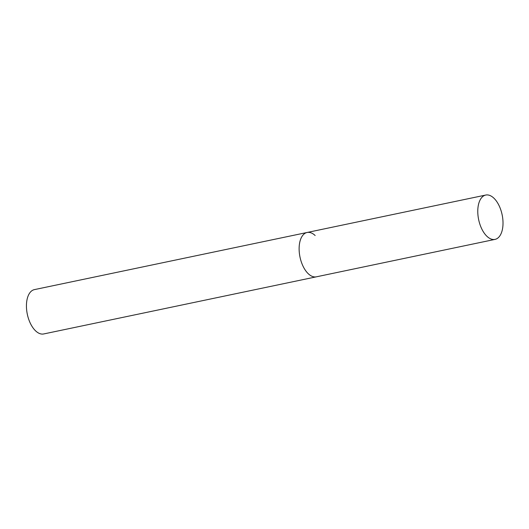 <?xml version="1.0" encoding="UTF-8"?>
<svg xmlns="http://www.w3.org/2000/svg" width="529" height="529" viewBox="0 0 529 529"><rect width="100%" height="100%" fill="white"/><g stroke="black" fill="none" stroke-linecap="round" stroke-linejoin="round"><path stroke-width="0.79" d="M495.038 239.386A22.648 11.995 78.2 0 0 502.55 228.68A22.648 11.995 78.2 0 0 498.847 205.166A22.648 11.995 78.2 0 0 485.754 195.049A22.648 11.995 78.2 0 0 478.242 205.755A22.648 11.995 78.2 0 0 481.945 229.269A22.648 11.995 78.2 0 0 495.038 239.386L43.702 333.951A22.648 11.995 -101.8 0 1 35.648 330.916A22.648 11.995 -101.8 0 1 26.45 307.032A22.648 11.995 -101.8 0 1 34.411 289.614L307.098 232.482A22.648 11.995 78.2 0 0 299.586 243.188A22.648 11.995 78.2 0 0 303.289 266.702A22.648 11.995 78.2 0 0 316.388 276.819A22.648 11.995 -101.8 0 1 308.334 273.784A22.648 11.995 -101.8 0 1 299.136 249.9A22.648 11.995 -101.8 0 1 307.098 232.482A22.648 11.995 -101.8 0 1 315.152 235.517M307.098 232.482L485.754 195.049"/></g></svg>
